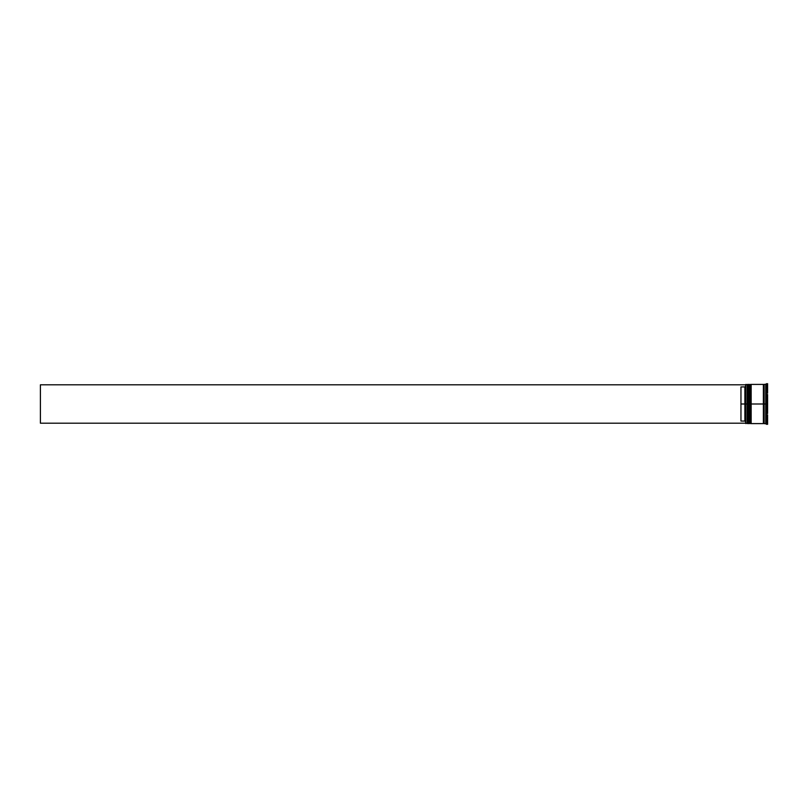 <?xml version="1.0" encoding="UTF-8"?>
<svg xmlns="http://www.w3.org/2000/svg" width="808" height="808" viewBox="0 0 808 808"><rect width="100%" height="100%" fill="white"/><g stroke="black" fill="none" stroke-linecap="round" stroke-linejoin="round"><path stroke-width="1.21" d="M747.693 404L748.168 423.594L748.168 404L747.228 404L747.228 423.594L747.228 404L745.663 404L745.663 423.432L745.663 384.568L745.663 404L744.875 404L744.875 386.931L740.956 386.931L740.956 404L745.814 404L745.814 423.594L745.814 404L747.228 404L747.228 384.406L747.693 423.119L748.319 404L748.319 423.594L748.168 384.406L747.693 404M748.794 423.119L748.168 384.406M748.319 404L748.319 384.406L748.319 404M750.046 404L750.521 423.594L750.521 404L749.582 404L749.582 423.594L749.582 404L748.794 404L748.794 423.594L749.582 384.406L750.046 423.119L750.672 404L750.672 423.594L750.521 384.406L750.046 404M751.147 423.119L750.521 384.406M750.672 404L750.672 384.406L750.672 404M763.762 404L763.762 423.119L763.762 384.881L763.762 404L751.147 404L751.147 423.594L751.147 404L763.762 404L763.762 384.881L763.762 404M766.499 404L765.721 404L765.721 423.594L765.721 404L764.156 404L764.156 423.594L764.156 404L765.721 404L765.721 384.406L765.721 404L767.6 404L767.6 394.496L766.499 394.496L766.499 413.504L766.035 392.617L767.6 393.142L767.6 383.638L767.6 393.142L766.499 393.142L766.499 383.638L766.035 392.617L766.035 395.556L766.499 394.496L767.6 394.496L767.6 413.504L767.6 404L766.499 404M766.035 412.444L766.499 413.504L767.6 413.504L766.499 413.504L766.035 412.444L766.035 415.383L766.035 412.444M766.499 414.858L766.499 424.362L766.499 414.858L766.035 415.383L767.6 414.858L767.6 424.362L767.6 414.858L766.499 414.858M766.035 423.836L764.156 423.594M763.368 384.406L763.368 423.594L763.368 384.406L751.147 384.406L751.147 404L751.147 384.406M745.663 386.153L744.875 386.931L744.875 421.069L745.663 421.847L744.875 421.069L744.875 404L740.956 404L740.956 421.069L744.875 421.069L740.956 421.069L740.956 386.931L744.875 386.931L745.663 386.153M766.035 384.164L764.156 384.406L764.156 404L764.156 384.406M748.794 384.406L748.794 404L748.794 384.406L750.046 384.881M747.693 384.881L745.814 384.406L745.814 404L745.663 384.568M745.663 423.2L40.4 423.2L40.4 384.8L745.663 384.8L40.4 384.8L40.4 423.2L745.663 423.2M763.368 423.513L764.156 423.513M763.368 384.487L764.156 384.487M747.693 423.119L745.663 423.432M748.794 423.594L750.046 423.119M763.368 423.594L751.147 423.594"/></g></svg>
